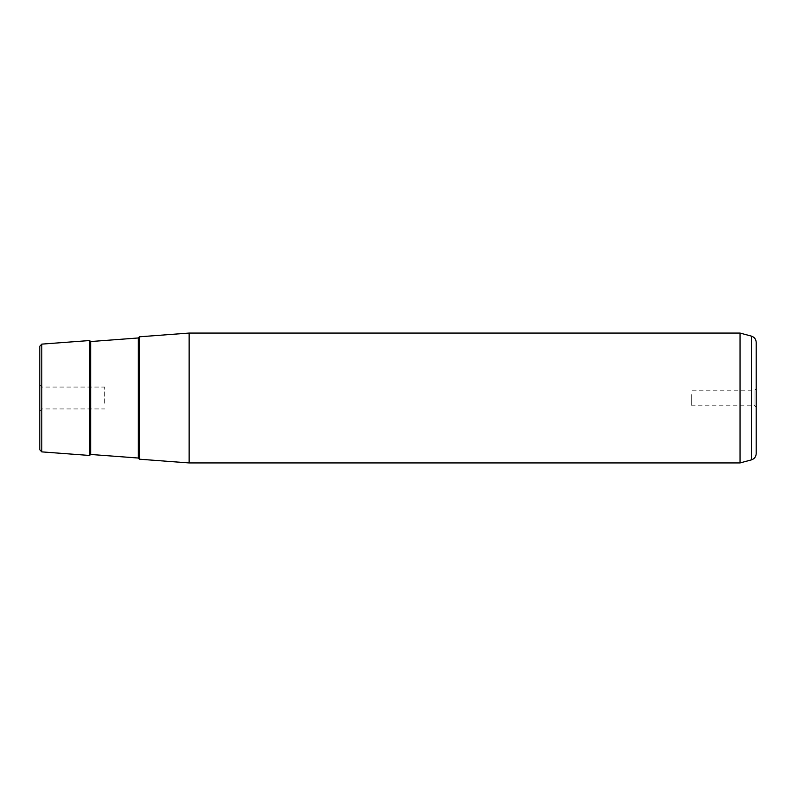 <?xml version="1.0" encoding="UTF-8"?>
<svg xmlns="http://www.w3.org/2000/svg" width="796" height="796" viewBox="0 0 796 796"><rect width="100%" height="100%" fill="white"/><g stroke="black" fill="none" stroke-linecap="round" stroke-linejoin="round"><path stroke-width="0.6" stroke-dasharray="3.98 2.98" d="M691.266 394.547L691.266 405.194L691.266 394.547M691.266 405.194L754.031 405.194L754.031 390.806L754.031 405.194L756.2 407.353L756.2 388.647L754.031 390.806L691.266 390.806M104.734 403.244L104.734 387.065L104.734 403.244M41.969 403.244L41.969 387.065L41.969 403.244M39.8 404.278L39.8 384.896L39.8 404.278M139.36 459.192L139.36 336.808M189.14 462.934L189.14 333.066M740.041 333.066L740.041 462.934M756.2 393.513L756.2 407.353M39.8 346.28L39.8 449.72M89.58 455.461L89.58 340.539M756.2 342.38L756.2 453.62M139.36 368.697L139.36 459.113L139.36 368.697M232.432 398L189.14 398L189.14 441.282M41.8 451.879L41.8 344.121M751.384 336.111L751.384 459.889M138.355 337.962L138.355 458.038M90.744 454.466L90.744 341.534M39.8 411.104L41.969 408.935L104.734 408.935M39.8 384.896L41.969 387.065L104.734 387.065"/><path stroke-width="1.19" d="M139.36 368.657L139.36 459.192L189.14 462.934L189.14 333.066L139.36 336.808L139.36 368.657M740.041 333.066L751.384 336.111L751.384 459.889L740.041 462.934L740.041 333.066L189.14 333.066M756.2 388.647L756.2 393.513M41.8 451.879L39.8 449.72L39.8 346.28L41.8 344.121L41.8 451.879L89.58 455.461L89.58 340.539L41.8 344.121M751.384 459.889C754.399 458.884 756.011 456.795 756.2 453.62L756.2 342.38C756.011 339.205 754.399 337.116 751.384 336.111M138.355 337.962L90.744 341.534L90.744 454.466L138.355 458.038L138.355 337.962L139.36 336.887M740.041 462.934L189.14 462.934M138.355 458.038L139.36 459.113M90.744 341.534L89.58 340.539M90.744 454.466L89.58 455.461"/></g></svg>
